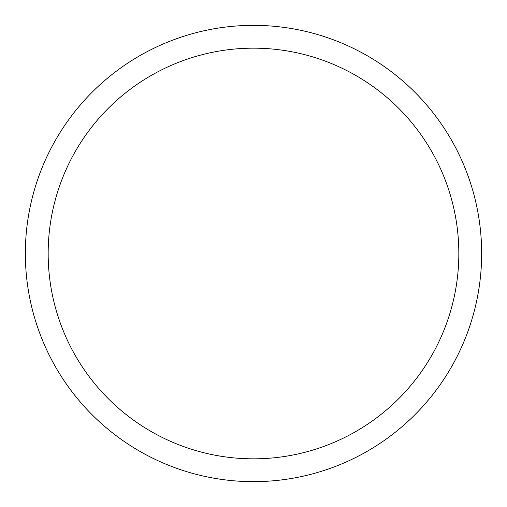 <?xml version="1.0" encoding="UTF-8"?>
<svg xmlns="http://www.w3.org/2000/svg" width="507" height="507" viewBox="0 0 507 507"><rect width="100%" height="100%" fill="white"/><g stroke="black" fill="none" stroke-linecap="round" stroke-linejoin="round"><path stroke-width="0.76" d="M25.35 253.5A228.15 228.15 0 0 1 367.575 55.916A228.15 228.15 0 0 1 367.575 451.084A228.15 228.15 0 0 1 25.35 253.5M48.165 253.5A205.335 205.335 0 0 1 356.168 75.676A205.335 205.335 0 0 1 356.168 431.324A205.335 205.335 0 0 1 48.165 253.5"/></g></svg>
